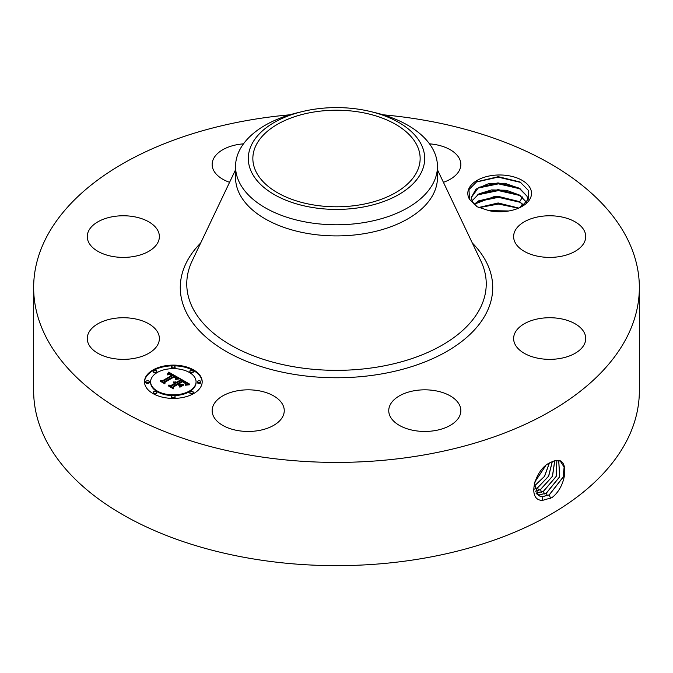 <?xml version="1.0" encoding="UTF-8"?>
<svg xmlns="http://www.w3.org/2000/svg" width="673" height="673" viewBox="0 0 673 673"><rect width="100%" height="100%" fill="white"/><g stroke="black" fill="none" stroke-linecap="round" stroke-linejoin="round"><path stroke-width="1.01" d="M360.047 204.844A83.645 48.288 180 0 1 252.855 158.508A83.645 48.288 180 0 1 312.953 112.172A83.645 48.288 180 0 1 420.145 158.508A83.645 48.288 180 0 1 360.047 204.844M421.121 172.843A88.188 50.912 0 0 0 370.747 111.592A88.188 50.912 0 0 0 302.253 111.592A88.188 50.912 0 0 0 251.879 144.173A88.188 50.912 0 0 0 311.675 207.36A88.188 50.912 0 0 0 421.121 172.843M370.747 111.592L375.702 112.795A100.95 58.282 0 0 1 437.45 166.5A100.95 58.282 0 0 1 433.37 182.913A100.95 58.282 180 0 1 364.917 222.427A100.95 58.282 0 0 1 235.55 166.5A100.95 58.282 0 0 1 239.63 150.096A100.95 58.282 180 0 1 297.298 112.795L302.253 111.592M437.45 166.5L437.45 177.63A100.95 58.282 180 0 1 364.917 233.556A100.95 58.282 180 0 1 235.55 177.63L235.55 166.5M383.072 114.797A302.85 174.845 180 0 1 639.35 287.564A302.85 174.845 180 0 1 421.761 455.335A302.85 174.845 180 0 1 33.65 287.564A302.85 174.845 180 0 1 251.239 119.786A302.85 174.845 180 0 1 289.928 114.797M530.223 188.188A31.858 18.39 180 0 1 522.181 206.367A31.858 18.39 180 0 1 489.279 210.75L476.72 206.611L469.535 199.343A31.858 18.39 180 0 1 469.098 198.543A31.858 18.39 180 0 1 490.693 175.72A31.858 18.39 180 0 1 530.223 188.188M88.727 344.399A36.056 20.813 180 0 1 87.271 338.544A36.056 20.813 180 0 1 118.196 317.942A36.056 20.813 180 0 1 157.919 332.681A36.056 20.813 180 0 1 159.375 338.544A36.056 20.813 180 0 1 128.45 359.146A36.056 20.813 180 0 1 88.727 344.399M154.958 246.562A36.056 20.813 180 0 1 114.402 256.75A36.056 20.813 180 0 1 87.271 236.585A36.056 20.813 180 0 1 91.679 226.599A36.056 20.813 180 0 1 132.244 216.412A36.056 20.813 180 0 1 159.375 236.585A36.056 20.813 180 0 1 154.958 246.562M229.577 182.307A36.056 20.813 180 0 1 212.146 164.481A36.056 20.813 180 0 1 238.049 144.51A36.056 20.813 180 0 1 243.491 143.845M429.509 143.845A36.056 20.813 180 0 1 442.085 146.218A36.056 20.813 180 0 1 460.854 164.481A36.056 20.813 180 0 1 443.423 182.307M515.081 242.44A36.056 20.813 180 0 1 513.625 236.585A36.056 20.813 180 0 1 544.55 215.983A36.056 20.813 180 0 1 584.273 230.721A36.056 20.813 180 0 1 585.729 236.585A36.056 20.813 180 0 1 554.804 257.187A36.056 20.813 180 0 1 515.081 242.44M518.042 328.567A36.056 20.813 180 0 1 558.598 318.371A36.056 20.813 180 0 1 585.729 338.544A36.056 20.813 180 0 1 581.321 348.521A36.056 20.813 180 0 1 540.755 358.709A36.056 20.813 180 0 1 513.625 338.544A36.056 20.813 180 0 1 518.042 328.567M414.652 390.668A36.056 20.813 180 0 1 460.854 410.639A36.056 20.813 180 0 1 434.951 430.611A36.056 20.813 180 0 1 388.75 410.639A36.056 20.813 180 0 1 414.652 390.668M265.482 392.376A36.056 20.813 180 0 1 284.25 410.639A36.056 20.813 180 0 1 230.915 428.911A36.056 20.813 180 0 1 212.146 410.639A36.056 20.813 180 0 1 265.482 392.376M152.948 369.99A28.846 16.648 180 0 1 184.377 366.381A28.846 16.648 180 0 1 202.186 381.759A28.846 16.648 180 0 1 193.731 393.537A28.846 16.648 180 0 1 162.302 397.146A28.846 16.648 180 0 1 144.493 381.759A28.846 16.648 180 0 1 152.948 369.99M639.35 287.564L639.35 390.803A302.85 174.845 180 0 1 421.761 558.582A302.85 174.845 180 0 1 33.65 390.803L33.65 287.564M553.256 461.19L550.649 462.435C535.136 468.408 526.084 500.704 542.573 500.367L551.835 497.692C566.481 486.831 569.165 459.777 557.496 460.315L553.248 461.198L557.496 460.315M521.163 206.931L528.339 199.149L528.221 190.232L520.078 181.996L498.256 176.688L476.669 181.803L468.972 189.593L469.535 199.343M202.178 382.113A28.846 16.648 0 0 0 184.091 367.021A28.846 16.648 0 0 0 152.948 370.697A28.846 16.648 0 0 0 144.502 382.113M534.253 483.508L538.484 495.589L542.127 496.75L549.261 494.949L563.2 477.09L564.184 467.129L560.34 461.148L557.404 460.391M477.3 206.914L472.412 201.833L471.268 197.526L476.038 189.063L488.505 183.695L504.742 183.266L519.615 188.373L526.9 195.969L528.002 199.873L526.9 196.062L518.866 188.019L498.02 182.871L478.612 187.405L471.268 197.568M150.617 381.759A22.722 13.123 180 0 1 157.272 372.489A22.722 13.123 180 0 1 182.038 369.637A22.722 13.123 180 0 1 196.062 381.759A22.722 13.123 180 0 1 189.407 391.038A22.722 13.123 180 0 1 164.641 393.882A22.722 13.123 180 0 1 150.617 381.759L150.617 382.466A22.722 13.123 0 0 0 164.641 394.588A22.722 13.123 0 0 0 189.407 391.745A22.722 13.123 0 0 0 196.062 382.466A22.722 13.123 0 0 0 196.053 382.113M189.828 371.235L189.828 371.942A1.75 1.01 0 0 0 190.905 372.876A1.75 1.01 0 0 0 192.806 372.657A1.75 1.01 0 0 0 193.319 371.942L193.319 371.235A1.75 1.01 180 0 1 192.806 371.95A1.75 1.01 180 0 1 190.905 372.169A1.75 1.01 180 0 1 189.828 371.235A1.75 1.01 180 0 1 190.333 370.52A1.75 1.01 180 0 1 192.242 370.301A1.75 1.01 180 0 1 193.319 371.235M189.828 392.292L189.828 392.998A1.75 1.01 0 0 0 190.905 393.924A1.75 1.01 0 0 0 192.806 393.705A1.75 1.01 0 0 0 193.319 392.998L193.319 392.292A1.75 1.01 180 0 1 192.806 392.998A1.75 1.01 180 0 1 190.905 393.217A1.75 1.01 180 0 1 189.828 392.292A1.75 1.01 180 0 1 190.333 391.577A1.75 1.01 180 0 1 192.242 391.358A1.75 1.01 180 0 1 193.319 392.292M197.374 381.759L197.374 382.466A1.75 1.01 0 0 0 198.451 383.4A1.75 1.01 0 0 0 200.361 383.181A1.75 1.01 0 0 0 200.874 382.466L200.874 381.759A1.75 1.01 180 0 1 200.361 382.474A1.75 1.01 180 0 1 198.451 382.693A1.75 1.01 180 0 1 197.374 381.759A1.75 1.01 180 0 1 197.887 381.053A1.75 1.01 180 0 1 199.797 380.825A1.75 1.01 180 0 1 200.874 381.759M153.36 392.292L153.36 392.998A1.75 1.01 0 0 0 154.437 393.924A1.75 1.01 0 0 0 156.346 393.705A1.75 1.01 0 0 0 156.859 392.998L156.859 392.292A1.75 1.01 180 0 1 156.346 392.998A1.75 1.01 180 0 1 154.437 393.217A1.75 1.01 180 0 1 153.36 392.292A1.75 1.01 180 0 1 153.873 391.577A1.75 1.01 180 0 1 155.774 391.358A1.75 1.01 180 0 1 156.859 392.292M171.59 396.649L171.59 397.356A1.75 1.01 0 0 0 172.675 398.29A1.75 1.01 0 0 0 174.576 398.071A1.75 1.01 0 0 0 175.089 397.356L175.089 396.649A1.75 1.01 180 0 1 174.576 397.364A1.75 1.01 180 0 1 172.675 397.583A1.75 1.01 180 0 1 171.59 396.649A1.75 1.01 180 0 1 172.103 395.934A1.75 1.01 180 0 1 174.013 395.716A1.75 1.01 180 0 1 175.089 396.649M153.36 371.235L153.36 371.942A1.75 1.01 0 0 0 154.437 372.876A1.75 1.01 0 0 0 156.346 372.657A1.75 1.01 0 0 0 156.859 371.942L156.859 371.235A1.75 1.01 180 0 1 156.346 371.95A1.75 1.01 180 0 1 154.437 372.169A1.75 1.01 180 0 1 153.36 371.235A1.75 1.01 180 0 1 153.873 370.52A1.75 1.01 180 0 1 155.774 370.301A1.75 1.01 180 0 1 156.859 371.235M171.59 366.878L171.59 367.584A1.75 1.01 0 0 0 172.675 368.518A1.75 1.01 0 0 0 174.576 368.299A1.75 1.01 0 0 0 175.089 367.584L175.089 366.878A1.75 1.01 180 0 1 174.576 367.593A1.75 1.01 180 0 1 172.675 367.811A1.75 1.01 180 0 1 171.59 366.878A1.75 1.01 180 0 1 172.103 366.162A1.75 1.01 180 0 1 174.013 365.944A1.75 1.01 180 0 1 175.089 366.878M145.805 381.759L145.805 382.466A1.75 1.01 0 0 0 146.891 383.4A1.75 1.01 0 0 0 148.792 383.181A1.75 1.01 0 0 0 149.305 382.466L149.305 381.759A1.75 1.01 180 0 1 148.792 382.474A1.75 1.01 180 0 1 146.891 382.693A1.75 1.01 180 0 1 145.805 381.759A1.75 1.01 180 0 1 146.319 381.053A1.75 1.01 180 0 1 148.228 380.825A1.75 1.01 180 0 1 149.305 381.759M538.459 495.572L542.059 496.708L549.193 494.907L563.116 477.09L564.125 467.129L560.306 461.131M537.163 494.529L539.258 494.949L546.35 493.158L559.726 476.795L558.741 460.559M179.447 378.243L175.451 379.059L176.057 377.46L174.223 376.157L164.456 381.667L164.54 382.836L160.46 380.489L162.757 380.607L171.623 375.484L169.487 374.575L167.367 374.903L169.537 374.381L172.288 375.097L169.554 373.894L167.207 374.474L168.679 372.127L179.447 378.243M179.447 378.891L175.401 379.471L179.447 378.891M175.678 378.319L174.114 376.93L165.146 382.096L164.885 383.879L160.334 381.255L164.633 383.459L164.801 381.986L174.088 376.619L175.619 377.62L175.678 378.319M180.271 378.714L189.517 384.056L185.386 384.754L185.655 382.954L182.518 380.868L178.345 383.274L178.883 383.593L182.568 381.465L184.924 382.878L185.369 384.132L184.806 383.097L182.551 381.734L179.111 383.719L180.457 384.493L183.384 384.451L179.649 386.605L179.632 384.889L177.596 383.711L173.104 386.302L173.087 387.631L168.704 385.099L171.321 385.276L175.148 383.063L173.449 382.457L175.813 382.676L173.533 381.961L176.562 382.247L180.322 380.077L180.271 378.714M189.651 384.763L185.26 385.234L189.643 384.586M183.729 385.006L179.876 387.227L183.729 385.006M179.439 385.637L177.613 384.586L173.794 386.782L173.424 388.809L168.258 385.831L173.163 388.388L173.466 386.714L177.63 384.317L179.422 385.351M537.13 494.495L539.191 494.907L546.274 493.116L559.642 476.787L558.699 460.551M471.958 200.891L478.966 193.841L491.618 189.904L506.483 190.282L519.615 195.103L526.9 202.699M526.9 202.792L518.866 194.749L498.256 189.609L478.612 194.135L471.983 200.933M178.48 378.403L168.679 372.834L167.855 374.18M168.679 372.127L168.679 372.834M168.536 372.396L168.536 373.103M168.385 372.649L168.385 373.355M168.233 372.901L168.233 373.608M168.082 373.136L168.082 373.843M167.922 373.372L167.922 374.079M167.77 373.599L167.77 374.213M167.602 373.809L167.602 374.281M172.288 375.097L172.288 375.803L171.623 375.921M171.758 375.298L171.758 376.005M171.623 375.484L171.623 376.19L162.757 381.313L161.806 381.263M162.757 380.607L162.757 381.313M164.49 382.811L164.456 381.667M176.133 377.763L176.023 378.891M176.124 377.873L176.124 378.579M176.099 377.99L176.099 378.689M176.057 378.1L176.057 378.806M175.998 378.226L175.998 378.899M175.922 378.352L175.922 378.916M175.83 378.478L175.83 378.941M175.712 377.738L175.712 378.26M175.619 377.62L175.619 378.184M175.476 377.494L175.476 377.948M165.078 382.533L164.683 383.761M164.801 381.986L164.801 382.693M188.465 384.157L180.297 379.437M180.322 380.077L180.322 380.783L176.562 382.954L175.771 382.651M176.562 382.247L176.562 382.954M176.267 382.113L176.267 382.819M175.964 382.003L175.964 382.71M175.67 381.919L175.67 382.584M175.367 381.852L175.367 382.415M175.064 381.81L175.064 382.289M175.813 382.676L175.813 383.383L175.148 383.501M175.392 382.92L175.392 383.627M175.216 382.828L175.216 383.534M175.148 383.063L175.148 383.77L171.321 385.982L170.084 385.898M171.321 385.276L171.321 385.982M182.131 385.175L180.457 385.2L179.111 384.426L179.111 383.719M180.457 384.493L180.457 385.2M185.386 383.442L185.386 384.081M185.277 383.265L185.277 383.711M179.111 384.165L178.345 383.98L178.345 383.274M178.883 383.593L178.883 384.3M185.841 383.551L185.748 384.005M185.832 383.694L185.832 384.401M185.798 383.846L185.798 384.552M185.681 384.182L185.681 384.687M173.701 387.286L173.239 388.708M173.466 386.714L173.466 387.421M536.011 493.082L543.363 491.332L556.083 476.518L556.849 460.391M536.036 493.124L543.431 491.374L556.167 476.526L556.891 460.391M474.171 204.256L494.84 196.331L519.615 201.841L523.737 205.063M523.687 205.105L518.866 201.479L498.02 196.331L478.612 200.865L474.213 204.298M534.606 482.289L545.433 466.053M534.564 482.415L545.534 465.96M535.102 491.29L540.453 489.54L552.407 476.316L554.72 460.711M535.119 491.332L540.52 489.582L552.491 476.324L554.771 460.702M518.782 208.075L498.163 202.968L478.57 207.528M518.69 208.108L498.171 203.069L478.663 207.57M534.152 486.217L544.449 476.417L549.261 463.226M534.152 486.285L544.55 476.417L549.336 463.175M534.455 489.044L537.534 487.757L548.579 476.223L552.247 461.611M534.471 489.103L537.609 487.799L548.672 476.223L552.306 461.585M508.855 210.969L488.531 210.615M508.62 211.011L488.775 210.657M491.483 211.137L506.029 211.381M478.89 207.671L498.424 204.045L518.471 208.209M477.292 201.69L498.441 197.315L520.204 202.312M477.292 194.96L498.441 190.585L520.204 195.582M477.292 188.23L498.441 183.855L520.204 188.852M476.223 182.063L498.113 177.125L520.86 182.467M437.45 169.764L480.884 260.981A149.743 86.455 180 0 1 378.655 366.852A149.743 86.455 180 0 1 231.529 345.543A149.743 86.455 180 0 1 192.116 260.981L235.55 169.764M472.32 243.003A156.22 90.19 180 0 1 380.481 374.112A156.22 90.19 180 0 1 214.022 343.55A156.22 90.19 180 0 1 200.68 243.003M549.261 494.949L550.615 498.407M542.127 496.75L542.362 500.527M546.35 493.158L547.368 495.765M539.258 494.949L539.325 496.035M543.431 491.374L544.449 493.974M536.389 493.158L536.423 493.679M540.52 489.582L541.538 492.19M537.609 487.799L538.619 490.398M534.69 486.007L535.708 488.615M520.364 207.343L522.425 203.961M519.615 201.841L522.601 196.945M196.062 381.759L196.062 382.466"/></g></svg>
